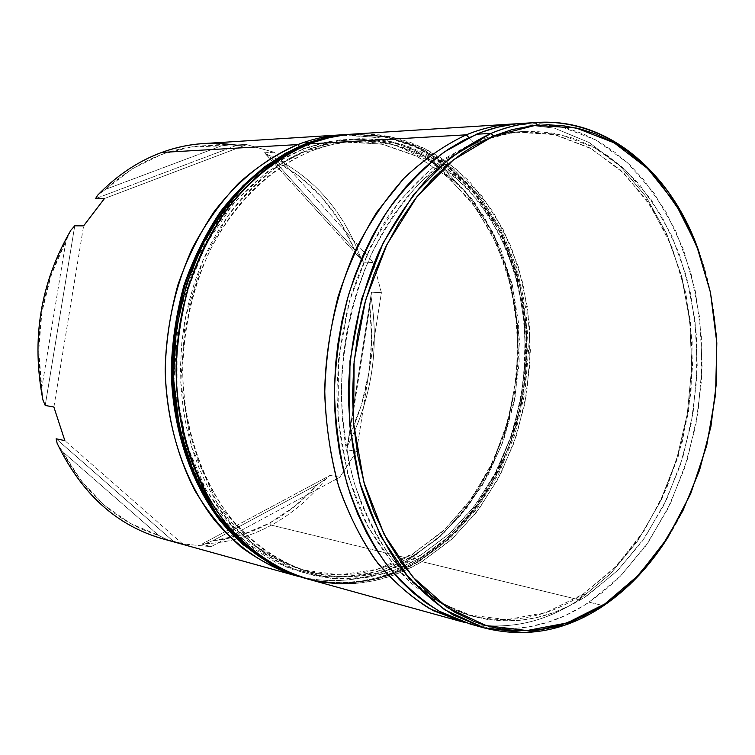 <?xml version="1.0" encoding="UTF-8"?>
<svg xmlns="http://www.w3.org/2000/svg" width="755" height="755" viewBox="0 0 755 755"><rect width="100%" height="100%" fill="white"/><g stroke="black" fill="none" stroke-linecap="round" stroke-linejoin="round"><path stroke-width="0.57" stroke-dasharray="3.77 2.83" d="M307.181 578.859C347.291 588.994 385.522 583.256 421.856 561.644L579.047 599.753L582.898 594.279L545.931 612.522L506.765 619.676L467.222 614.73L429.397 597.214L395.488 567.354L367.713 526.254L348.055 475.914L338.042 419.195L338.514 359.597L349.527 300.952L370.318 247.008L399.357 201.075L434.616 165.694L473.744 142.487L442.628 159.749C422.668 175.084 404.406 194.12 387.853 216.836C372.611 241.392 360.135 268.402 350.424 297.848C342.543 328.236 338.051 359.257 336.928 390.93C337.938 438.891 347.338 482.294 365.137 521.158C378.132 545.195 393.336 565.75 410.748 582.841C429.104 597.686 448.545 608.492 469.063 615.249C508.927 624.998 546.875 618.015 582.898 594.279L587.503 595.384C551.461 619.204 513.485 626.235 473.583 616.476L443.364 604.142C424.008 592.099 406.313 576.197 390.278 556.426C375.509 534.625 363.438 509.889 354.067 482.247C346.479 453.311 342.251 423.064 341.364 391.496C342.506 343.912 352.764 296.857 370.979 255.105C384.437 228.444 400.169 204.954 418.176 184.635C437.154 166.459 457.228 152.331 478.387 142.242L460.927 150.849L446.337 160.183L432.219 171.281L418.732 184.05L405.945 198.48L394.053 214.373L383.106 231.709L373.253 250.282L364.589 269.969L357.19 290.618L351.15 311.994L346.507 333.993L343.761 352.576L341.826 375.084L341.392 397.583L342.468 419.846L345.026 441.75L349.027 462.994L354.444 483.502L361.192 503L369.214 521.403L378.415 538.532L388.683 554.245L399.961 568.487L412.06 581.095L424.952 592.062L438.447 601.291L454.85 609.842L469.308 615.24L486.503 619.279L501.386 620.837L518.751 620.45L535.984 617.769L552.896 612.871L569.393 605.85L585.276 596.827L616.844 571.337L642.486 540.939L663.749 505.378L680.104 465.863L691.184 423.649L696.705 379.991L696.516 336.164L690.58 293.45L678.99 253.151L661.937 216.562L639.796 184.984L623.12 167.931L606.841 155.19L591.637 146.111L573.243 138.259L554.047 133.276L534.181 131.294L516.495 132.144L496.12 136.108L478.387 142.242L473.744 142.487L478.387 142.242C493.553 135.947 508.757 132.361 523.998 131.493L560.55 134.616L594.723 147.763L625.272 169.884L651.206 199.679L671.79 235.739L686.512 276.575L695.044 320.658L697.252 366.477L693.128 412.551L682.822 457.398L666.59 499.527L644.874 537.513L618.26 569.921L587.503 595.384L582.898 594.279L613.626 568.911L640.231 536.616L661.927 498.744L678.141 456.728L688.437 412.013L692.552 366.071L690.334 320.365L681.784 276.405L667.052 235.692L646.469 199.735L620.534 170.026L590.004 147.971L555.85 134.871L519.317 131.757C504.095 132.635 488.9 136.211 473.744 142.487L468.959 137.57L473.744 142.487L514.353 132.144L554.208 134.503L591.335 148.716L624.14 173.433L651.376 207.012L672.148 247.583L685.861 293.242L692.184 342.043L691.004 392.053L682.416 441.373L666.722 488.098L644.383 530.369L616.127 566.354L582.898 594.279L579.047 599.753L610.465 573.819L637.673 540.891L659.908 502.349L676.593 459.597L687.286 414.089L691.731 367.289L689.768 320.658L681.397 275.698L666.74 233.908L646.12 196.791L620.015 165.855L589.145 142.535L554.472 128.152L517.232 123.801L554.472 128.152L589.145 142.535L620.015 165.855L646.12 196.791L666.74 233.908L681.397 275.698L689.768 320.658L691.731 367.289L687.286 414.089L676.593 459.597L659.908 502.349L637.673 540.891L610.465 573.819L579.047 599.753L421.856 561.644L452.585 538.532L479.123 508.861L500.707 473.876L516.694 434.927L526.679 393.374L530.359 350.622L527.622 308.087L518.487 267.195L503.123 229.378L481.916 196.064L455.416 168.648L424.433 148.442L389.995 136.608L353.416 134.069M345.318 134.635L381.388 138.014L415.231 150.434L445.601 170.941L471.507 198.414L492.166 231.568L507.039 269.035L515.797 309.446L518.241 351.386L514.372 393.478L504.312 434.342L488.343 472.611L466.892 506.973L440.571 536.107L410.144 558.794L412.862 553.745L377.17 569.317L339.41 574.914L301.368 569.732L265.033 553.453L232.512 526.414L205.851 489.655L186.891 445.006L177.038 394.959L177.085 342.543L187.089 291.043L206.37 243.657L233.578 203.227L266.855 171.98L304.038 151.368C273.301 164.496 246.215 186.41 222.772 217.11C193.506 259.427 176.425 314.476 175.811 370.082C177.066 412.258 186.258 450.603 203.369 485.125C215.864 506.539 230.454 524.952 247.149 540.382C264.76 553.868 283.418 563.815 303.132 570.223C341.468 579.727 378.047 574.234 412.862 553.745L420.205 555.501C385.324 576.122 348.678 581.671 310.267 572.158C280.549 563.088 252.963 544.487 230.19 517.326C201.113 479.236 183.701 426.764 182.672 370.969C183.597 328.34 192.638 288.306 209.767 250.849C234.078 203.142 270.79 167.808 311.315 150.991L294.658 158.673L280.794 166.978L267.393 176.83L254.633 188.137L240.647 203.142L229.605 217.393L219.497 232.889L210.475 249.424L202.595 266.921L195.941 285.22L190.59 304.133L186.579 323.565L183.965 343.261L182.757 363.127L182.965 382.898L184.597 402.481L187.627 421.658L192.006 440.259L197.706 458.181L204.643 475.188L212.768 491.231L221.961 506.114L232.172 519.789L245.205 534.049L257.219 544.733L269.912 553.943L283.134 561.626L299.159 568.628L313.202 572.922L329.869 575.942L344.214 576.848L360.947 575.961L375.112 573.583L389.061 569.751L420.205 555.501L448.593 534.474L473.394 507.624L493.912 475.99L509.616 440.693L520.129 402.849L525.169 363.636L524.602 324.244L518.392 285.843L506.662 249.641L489.646 216.836L467.741 188.59L441.515 166.043L427.009 157.238L411.711 150.236L395.762 145.139L379.293 142.053L362.447 141.043L345.384 142.176L328.283 145.479L311.315 150.991L304.038 151.368L311.315 150.991C325.801 145.356 340.382 142.11 355.058 141.27L390.354 143.894L423.564 155.473L453.453 175.122L479.01 201.727L499.461 234.022L514.249 270.677L523.017 310.296L525.593 351.5L521.95 392.893L512.211 433.106L496.648 470.78L475.697 504.585L449.961 533.228L420.205 555.501L412.862 553.745L442.553 531.614L468.251 503.132L489.155 469.516L504.68 432.03L514.391 392.024L518.015 350.839L515.429 309.843L506.652 270.413L491.873 233.946L471.441 201.811L445.912 175.349L416.062 155.804L382.908 144.299L347.677 141.695C333.04 142.535 318.497 145.762 304.038 151.368L299.433 146.347L304.038 151.368L342.912 142.053L381.322 143.978L417.364 156.455L449.442 178.378L476.292 208.304L496.96 244.592L510.805 285.503L517.439 329.284L516.731 374.14L508.738 418.298L493.751 460.031L472.252 497.611L444.969 529.368L412.862 553.745L410.144 558.794L443.185 533.672L471.243 500.98L493.336 462.343L508.728 419.478L516.939 374.112L517.666 328.038L510.852 283.059L496.63 240.996L475.376 203.652L447.762 172.82L414.721 150.169L377.575 137.202L337.947 135.098L297.81 144.573M668.77 536.041C719.128 455.576 731.208 339.797 698.573 250.641C744.119 371.894 701.452 541.165 603.594 605.708L589.145 602.197L620.893 575.782L648.337 542.213L670.695 502.915L687.371 459.351L697.941 413.042L702.112 365.467L699.753 318.176L690.853 272.687L675.574 230.558L654.236 193.365L627.348 162.646L595.686 139.883L560.257 126.425L522.366 123.376M162.231 538.683L168.11 540.184L158.692 535.427L62.552 451.65L57.135 443.298L62.552 451.65C86.061 494.884 118.11 522.809 158.692 535.427L130.332 523.413L104.19 505.095L81.276 480.944L62.552 451.65L158.692 535.427L168.11 540.184L182.635 543.94L211.136 546.658L201.868 544.128L204.982 543.723C228.331 542.732 250.462 536.541 271.394 525.159L269.677 523.036C287.561 513.23 303.538 500.376 317.61 484.474L295.082 506.058L269.677 523.036L242.034 534.776L212.91 540.731L317.61 484.474L326.018 478.755C310.447 498.206 292.242 513.674 271.394 525.159C250.462 536.541 228.331 542.732 204.982 543.723L212.91 540.731C232.814 538.674 251.736 532.775 269.677 523.036L271.394 525.159L410.144 558.794L271.394 525.159C292.242 513.674 310.447 498.206 326.018 478.755L330.029 475.395L339.75 477.283L356.549 451.414L346.772 449.735L347.772 445.441C371.611 398.649 379.378 349.074 371.082 296.706L371.479 292.157L381.398 292.695L373.442 262.504L363.523 262.183L360.748 257.795C342.364 208.842 311.192 174.386 267.232 154.426L264.467 152.765L274.131 152.255L246.696 144.649L237.127 145.224L203.303 143.573M273.688 160.183L299.074 176.019L321.356 196.715L339.986 221.517L354.567 249.631L273.688 160.183L267.232 154.426C311.192 174.386 342.364 208.842 360.748 257.795L354.567 249.631C337.192 208.946 310.23 179.133 273.688 160.183L354.567 249.631L363.523 262.183L264.467 152.765L274.131 152.255L373.442 262.504L363.523 262.183L264.467 152.765L273.688 160.183M105.492 189.382L132.191 168.856L161.145 154.615L191.241 146.942L221.432 145.875L105.492 189.382L97.829 195.026L105.492 189.382L221.432 145.875C179.699 143.129 141.053 157.635 105.492 189.382M41.761 388.145L38.722 350.377L41.874 312.287L51.076 275.386L65.94 241.128L41.761 388.145L42.95 400.046L41.761 388.145L65.94 241.128C42.016 287.023 33.956 336.022 41.761 388.145M231.709 144.639L221.432 145.875L231.709 144.639M70.876 230.247L65.94 241.128L70.876 230.247M369.808 306.889L371.639 339.797L368.817 372.762L361.437 404.935L349.65 435.484L371.082 296.706C379.378 349.074 371.611 398.649 347.772 445.441L349.65 435.484C368.421 394.705 375.141 351.839 369.808 306.889L349.65 435.484L346.772 449.735L371.479 292.157L381.398 292.695L356.549 451.414L346.772 449.735L371.479 292.157L369.808 306.889M470.318 624.074C511.984 634.464 551.594 627.169 589.145 602.197L603.594 605.708M513.24 124.264L531.558 123.112L549.583 124.443L567.147 128.19L584.087 134.239L600.272 142.478L615.561 152.774L629.868 164.996L643.062 178.982L665.834 211.608L683.36 249.367L695.27 290.911L701.348 334.918L701.527 380.058L695.846 425.018L684.455 468.506L667.628 509.229L645.761 545.922L619.374 577.311L602.518 592.401L584.549 605.161L565.674 615.363L548.517 622.054L528.424 626.99L510.531 628.821L490.033 627.971L471.139 624.3M579.047 599.753C543.194 623.451 505.293 631.067 465.344 622.592C505.293 631.067 543.194 623.451 579.047 599.753M344.639 134.9L362.268 133.795L379.671 134.89L396.677 138.137L410.814 142.572L424.489 148.461L439.674 157.078L453.991 167.468L467.269 179.482L470.875 183.21L493.421 212.391L510.918 246.253L522.97 283.578L529.34 323.149L529.916 363.74L524.725 404.133L513.91 443.119L497.753 479.519L476.641 512.145L451.113 539.882L421.856 561.644L406.105 569.968L389.75 576.433L372.932 580.954L355.803 583.426M321.215 581.982L307.974 579.076M410.144 558.794C375.093 579.5 338.164 585.446 299.367 576.641C338.164 585.446 375.093 579.5 410.144 558.794M246.696 144.649L104.483 198.508L246.696 144.649L274.131 152.255L373.442 262.504L381.398 292.695L356.549 451.414L339.75 477.283L211.136 546.658L201.868 544.128L330.029 475.395L339.75 477.283L211.136 546.658L182.635 543.94L64.845 440.609L182.635 543.94M237.127 145.224L95.508 198.669L237.127 145.224M53.879 407.02L83.607 225.868L53.879 407.02M74.745 225.811L45.215 405.463L74.745 225.811M56.144 438.787L173.471 541.41L56.144 438.787M326.018 478.755L317.61 484.474L212.91 540.731L204.982 543.723L201.868 544.128L330.029 475.395L326.018 478.755M413.41 555.784L436.079 539.787L459.521 516.807L482.228 485.456L501.839 444.959L515.335 395.913L519.553 340.939L512.324 284.758L493.487 233.172L465.193 191.298L431.218 161.91L395.507 145.158L361.23 139.194L330.256 141.364L303.406 149.018L304.454 144.299L303.406 149.018L291.355 154.313L279.558 160.711L259.088 174.971L242.072 190.458L228.284 206.058L214.043 226L201.651 247.951L191.317 271.611L184.126 293.384L178.133 319.242L174.358 348.98L173.697 375.603L175.594 401.905L180.7 430.624L187.797 454.991L197.14 477.792L208.578 498.819L221.876 517.685L238.797 536.125L255.294 549.81L275.131 561.965L293.638 569.836L315.052 575.319L336.758 577.264L358.436 575.725L370.299 573.432L382.002 570.119L402.462 561.739L413.41 555.784L442.034 534.653L467.024 507.662L487.702 475.867L503.528 440.382L514.108 402.358L519.176 362.947L518.591 323.348L512.324 284.758L500.49 248.357L483.323 215.373L461.23 186.966L434.767 164.279L420.129 155.407L404.708 148.357L388.617 143.214L371.998 140.1L355.001 139.062L340.26 139.892L325.443 142.327L308.285 147.216L303.406 149.018L277.34 162.051C258.654 174.311 239.873 192.185 221.007 215.685L195.885 260.362L178.548 316.987L173.905 381.435L184.862 446.007L210.513 501.867L246.243 542.751L286.013 566.967L324.763 576.622C348.885 577.207 370.309 574.206 389.042 567.618L413.41 555.784L417.44 560.569L413.41 555.784M351.169 134.23L381.001 136.023L412.872 145.432L445.044 164.184L475.037 193.242L499.97 232.144L517.241 278.708L525.263 329.34L523.932 379.878L514.504 426.66L499.074 467.251L479.916 500.593L459.021 526.726L437.872 546.375L417.44 560.569L448.13 537.551L474.65 507.973L496.195 473.102L512.173 434.276L522.13 392.855L525.801 350.235L523.055 307.823L513.91 267.053L498.555 229.35L477.358 196.14L450.877 168.809L419.922 148.669L385.522 136.872L349.716 134.305M400.48 567.798L384.616 573.441L368.062 577.264L351.217 579.066L334.286 578.783L317.383 576.358L300.745 571.771L284.475 565.014L268.808 556.133L253.888 545.119L239.93 532.115L228.822 519.402L217.062 502.924L206.71 484.767L199.075 468.043L192.676 450.367L186.834 428.717L183.314 409.512L180.964 386.484L180.502 366.505L181.785 343.053L184.437 323.131L188.495 303.472L194.941 281.2L201.896 262.806L210.069 245.262L219.394 228.708L231.615 210.787L243.101 196.8L257.559 182.172L275.216 167.921L291.468 157.672L310.673 148.631L307.917 144.488L310.673 148.631L337.589 140.93L368.629 138.76L402.981 144.752L438.74 161.608L472.762 191.147L501.075 233.248L519.921 285.088L527.141 341.543L522.894 396.8L509.361 446.092L489.702 486.805L466.958 518.336L443.468 541.448L420.761 557.549L420.025 560.861L418.912 560.927L439.457 546.62L460.739 526.782L481.747 500.386L500.971 466.684L516.363 425.65L525.631 378.406L526.65 327.472L518.185 276.594L500.414 230.011L474.999 191.345L444.638 162.703L412.23 144.46L380.265 135.579L350.452 134.258L387.013 136.787L421.422 148.593L452.387 168.752L478.868 196.111L500.074 229.36L515.429 267.1L524.574 307.917L527.32 350.367L523.649 393.025L513.674 434.493L497.696 473.366L476.141 508.266L449.612 537.881L418.912 560.927L417.44 560.569L418.912 560.927C383.04 582.228 345.28 588.06 305.633 578.424C345.724 588.154 383.842 582.303 419.997 560.871L420.761 557.549L404.057 566.25M310.673 148.631L327.84 143.072L342.657 140.09L359.937 138.646L377 139.382L393.723 142.233L409.918 147.112L425.48 153.945L440.25 162.599L468.789 186.796L490.91 215.354L508.087 248.508L519.921 285.088L526.178 323.876L526.754 363.674L521.667 403.274L511.05 441.496L495.195 477.169L474.47 509.134L449.433 536.276L420.761 557.549L396.337 569.459C377.575 576.103 356.115 579.132 331.936 578.566L293.1 568.892L253.246 544.582L217.431 503.5L191.732 447.328L180.756 382.389L185.437 317.562L202.84 260.607L228.048 215.666C246.97 192.034 265.807 174.056 284.55 161.73L310.673 148.631M303.614 577.868C343.44 587.72 381.379 581.954 417.44 560.569L405.293 567.156L391.807 573.017L376.905 577.83L360.569 581.208L342.817 582.7L333.436 582.567L313.797 580.227L303.614 577.868M304.322 578.066L324.603 582.096L343.799 583.096L361.683 581.643L378.132 578.273L400.084 570.61L420.025 560.861L450.707 537.862L477.236 508.351L498.791 473.583L514.778 434.871L524.782 393.572L528.519 351.075L525.858 308.757L516.816 268.034L501.565 230.322L480.454 197.027L454.029 169.526L423.045 149.141L388.57 137.042L351.896 134.173M355.058 141.27L347.677 141.695M523.998 131.493L519.317 131.757M473.583 616.476L469.063 615.249M310.267 572.158L303.132 570.223"/><path stroke-width="1.13" d="M466.288 134.824L468.959 137.57L466.288 134.824C481.52 128.586 496.799 124.99 512.107 124.028L517.232 123.801C500.235 124.216 483.257 127.897 466.288 134.824L309.408 143.903L466.288 134.824C444.251 145.205 423.357 159.824 403.604 178.671L376.811 212.108C360.975 237.721 348.074 265.892 338.098 296.621C330.067 328.312 325.603 360.616 324.716 393.553C325.943 426.235 330.69 457.464 338.948 487.258C349.065 515.656 361.975 540.939 377.689 563.088C394.686 583.077 413.363 598.998 433.7 610.833L465.344 622.592L460.408 621.327L429.331 608.483C409.436 596.025 391.25 579.604 374.773 559.238C359.606 536.796 347.225 511.362 337.627 482.945C329.869 453.226 325.565 422.177 324.725 389.797C325.99 340.977 336.655 292.77 355.492 250.047C369.412 222.782 385.654 198.763 404.236 178.02C423.81 159.475 444.497 145.083 466.288 134.824M341.656 134.815L203.303 143.573C189.297 144.46 175.424 147.423 161.674 152.453L297.81 144.573L299.433 146.347L297.81 144.573C312.334 138.995 326.953 135.749 341.656 134.815L345.318 134.635M537.06 122.452L522.366 123.376C507.03 124.339 491.722 127.963 476.452 134.239L491.024 133.39C506.35 127.066 521.696 123.414 537.06 122.452C608.53 117.704 670.978 172.716 698.573 250.641C665.646 155.266 578.387 96.423 491.024 133.39L493.572 135.985L535.276 125.396L576.131 127.972L614.126 142.818L647.63 168.507L675.404 203.303L696.544 245.281L710.455 292.478L716.825 342.893L715.551 394.544L706.737 445.488L690.665 493.789L667.826 537.532L638.928 574.838L604.934 603.868L603.594 605.708C628.99 588.334 650.716 565.108 668.77 536.041M512.107 124.028L353.416 134.069C338.655 135.003 323.989 138.278 309.408 143.903C277.604 157.408 249.527 180.049 225.179 211.815C210.343 234.192 198.244 258.795 188.882 285.626C181.313 313.306 177.047 341.6 176.104 370.516C177.019 428.151 194.856 482.417 224.754 521.875C248.178 550.008 276.585 569.346 307.181 578.859L460.408 621.327M297.81 144.573C276.896 153.812 257.144 166.723 238.542 183.314C220.951 201.859 205.671 223.272 192.704 247.546C175.226 285.532 165.713 328.302 165.203 371.564C166.808 415.297 176.679 454.925 194.809 490.429C208.002 512.409 223.367 531.227 240.883 546.894C259.333 560.512 278.822 570.431 299.367 576.641L295.828 575.716C265.335 566.241 237.042 547.035 213.693 519.119C183.909 479.982 166.128 426.197 165.185 369.101C166.119 340.458 170.347 312.419 177.869 285.003C187.174 258.427 199.207 234.05 213.967 211.881C238.193 180.407 266.137 157.965 297.81 144.573L161.674 152.453C138.25 161.117 116.968 175.311 97.829 195.026C116.968 175.311 138.25 161.117 161.674 152.453C185.088 144.007 208.437 141.402 231.709 144.639L237.127 145.224L246.696 144.649M182.635 543.94L168.11 540.184C119.734 528.302 82.739 496.007 57.135 443.298L56.144 438.787L64.845 440.609L53.879 407.02L45.215 405.463L42.95 400.046C31.115 339.297 40.421 282.691 70.876 230.247C40.421 282.691 31.115 339.297 42.95 400.046L45.215 405.463L53.879 407.02L64.845 440.609L56.144 438.787L57.135 443.298C81.417 493.638 116.449 525.442 162.231 538.683L295.828 575.716M603.594 605.708L604.934 603.868L567.09 622.932L526.952 630.557L486.39 625.659L447.536 607.699L412.674 576.905L384.106 534.37L363.882 482.162L353.585 423.253L354.123 361.315L365.533 300.348L387.022 244.299L416.996 196.621L453.321 159.956L493.572 135.985L473.111 146.31L463.117 152.718L450.895 161.891L432.247 179.086L414.901 199.301L399.206 222.225L385.409 247.593L373.772 275.009L364.514 304.048L357.804 334.295L353.765 365.184L352.462 396.309L353.916 427.056L358.078 457.011L364.863 485.663L374.112 512.551L387.258 540.278L401.103 562.23L416.741 581.435L427.273 591.901L436.107 599.432L454.576 612.069L473.97 621.459L483.889 624.923L496.45 628.094L506.605 629.727L519.317 630.623L529.481 630.444L542.175 629.113L562.154 624.545L584.03 615.92L604.934 603.868L622.498 590.504L634.936 578.953L661.135 547.535L682.86 510.824L699.583 470.091L710.908 426.584L716.589 381.624L716.448 336.485L710.455 292.478L698.686 250.943L681.34 213.193L656.973 178.482L643.741 164.76L627.282 151.264L611.871 141.553L595.582 133.937L581.076 129.18L563.579 125.792L548.234 124.811L532.681 125.66L511.777 129.69L493.572 135.985L491.024 133.39L476.452 134.239L444.289 151.972C423.63 167.761 404.718 187.382 387.551 210.843C371.724 236.211 358.748 264.137 348.631 294.629C340.392 326.084 335.654 358.229 334.418 391.052C335.248 423.668 339.552 454.944 347.309 484.87C356.926 513.485 369.327 539.079 384.531 561.663C401.028 582.162 419.252 598.668 439.183 611.191L470.318 624.074L484.512 628.009L453.302 615.061C433.313 602.452 415.052 585.814 398.508 565.146C383.266 542.364 370.837 516.524 361.211 487.636C353.434 457.407 349.14 425.811 348.319 392.855C349.659 343.166 360.446 294.082 379.463 250.603C393.506 222.838 409.88 198.405 428.595 177.302C448.3 158.446 469.119 143.809 491.024 133.39L450.329 157.55L413.58 194.554L383.266 242.695L361.532 299.32L349.99 360.909L349.461 423.489L359.89 483.002L380.369 535.72L409.286 578.66L444.544 609.729L483.832 627.82L524.829 632.718L565.372 624.98L603.594 605.708C565.976 630.972 526.282 638.409 484.512 628.009M471.139 624.3L449.687 616.524L439.948 611.616L425.792 602.735L412.202 592.033L399.376 579.604L387.381 565.467L376.358 549.725L366.439 532.52L357.672 513.9L350.216 494.11L344.11 473.206L339.448 451.452L336.286 428.982L334.805 409.861L334.474 386.664L335.701 363.306L337.9 343.95L341.958 320.969L347.508 298.48L354.491 276.707L362.844 255.785L372.451 235.985L383.266 217.383L393.072 202.963L405.737 187.032L419.252 172.697L433.455 160.107L448.272 149.263L463.495 140.288L481.69 132.172L497.441 127.274L513.24 124.264M307.974 579.076L287.344 571.743L277.982 567.184L264.373 559.03L251.33 549.272L239.014 538.013L227.5 525.282L216.911 511.173L207.37 495.79L198.933 479.198L191.742 461.616L185.815 443.072L181.266 423.829L178.539 407.322L176.595 387.098L176.123 366.647L177.123 346.073L179.586 325.641L182.757 308.804L187.853 289.014L194.309 269.856L202.076 251.434L211.041 233.993L221.168 217.591L232.295 202.425L244.365 188.58L257.247 176.141L270.8 165.232L284.946 155.87L299.499 148.15L314.41 142.053L329.473 137.646L344.639 134.9M355.803 583.426L338.504 583.794L321.215 581.982M74.745 225.811L70.876 230.247L74.745 225.811L83.607 225.868L74.745 225.811M104.483 198.508L83.607 225.868L104.483 198.508L95.508 198.669L104.483 198.508M97.829 195.026L95.508 198.669L97.829 195.026M304.454 144.299L305.029 144.158C318.006 138.911 332.653 135.645 348.98 134.352C334.248 135.287 319.591 138.552 305.029 144.158L307.917 144.488L306.492 144.073C321.054 138.458 335.711 135.192 350.452 134.258C334.125 135.551 319.469 138.816 306.492 144.073L305.029 144.158C273.282 157.616 245.252 180.181 220.951 211.844C206.143 234.144 194.073 258.654 184.73 285.39C177.18 312.976 172.933 341.166 171.989 369.978C172.904 427.415 190.732 481.501 220.583 520.837C243.978 548.885 272.338 568.175 302.897 577.669L272.649 565.429L242.648 544.327L215.213 513.674L192.931 474.112L178.114 427.755L172.102 377.972L174.962 328.595L185.485 283.012L201.708 243.497L221.498 211.089L242.94 185.758L264.59 166.817L285.475 153.303L304.454 144.299M349.716 134.305L351.169 134.23M404.057 566.25L400.48 567.798M304.322 578.066L305.633 578.424L304.322 578.066C273.754 568.562 245.375 549.262 221.97 521.177C192.1 481.803 174.273 427.66 173.357 370.158C174.245 326.943 184.022 284.324 201.604 246.517C214.628 222.366 229.916 201.075 247.47 182.635C266.005 166.138 285.683 153.284 306.492 144.073L286.919 153.227L266.024 166.761L244.365 185.721L222.904 211.079L203.104 243.525L186.862 283.087L176.33 328.718L173.471 378.151L179.482 428L194.309 474.404L216.6 514.013L244.044 544.695L274.056 565.816L302.897 577.669C272.083 568.09 243.516 548.706 219.998 520.591C190.005 481.18 172.159 427.16 171.215 369.846C172.149 341.1 176.396 312.966 183.946 285.437C193.28 258.757 205.369 234.286 220.196 212.004C244.535 180.351 272.678 157.767 304.605 144.233C319.289 138.59 334.087 135.296 348.98 134.352L351.896 134.173"/></g></svg>
